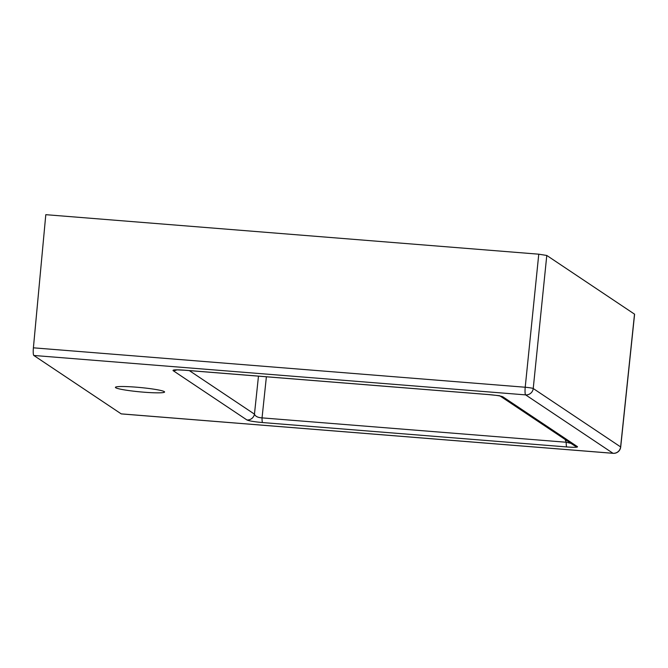 <?xml version="1.0" encoding="UTF-8"?>
<svg xmlns="http://www.w3.org/2000/svg" width="668" height="668" viewBox="0 0 668 668"><rect width="100%" height="100%" fill="white"/><g stroke="black" fill="none" stroke-linecap="round" stroke-linejoin="round"><path stroke-width="1" d="M115.698 387.732A24.699 2.171 -174.6 0 0 141.775 392.016A24.699 2.171 -174.6 0 0 164.587 391.999A24.699 2.171 -174.6 0 0 164.295 391.623A24.699 2.171 -174.6 0 0 138.218 387.34A24.699 2.171 -174.6 0 0 115.405 387.348A24.699 2.171 -174.6 0 0 115.698 387.732M33.817 355.468L121.2 413.868L613.015 453.288L525.632 394.888L33.817 355.468A7.056 1.127 -85.4 0 1 33.4 347.819L525.215 387.24L538.767 254.191L546.783 255.46L634.6 314.202L620.697 447.026A7.056 0.668 6 0 0 620.614 446.909L634.516 314.094M538.767 254.191L45.8 214.679L33.4 347.819M570.998 443.393L566.213 442.249A7.056 1.127 94.6 0 0 566.798 446.942C574.48 447.502 578.029 447.401 577.444 446.65A7.056 6.939 -56.2 0 1 574.188 445.523L500.29 396.141M566.798 446.942L262.633 422.56A7.056 1.127 -85.4 0 1 262.048 417.876C257.898 417.625 255.368 416.381 254.458 414.135L258.474 376.142M262.633 422.56C254.358 421.817 249.122 420.949 246.935 419.963A7.056 6.939 -56.2 0 0 254.458 414.135L189.32 370.606M500.482 396.191A7.056 6.939 -56.2 0 0 502.92 396.85C501.109 395.999 496.266 395.231 488.4 394.546A7.056 1.127 -85.4 0 0 488.492 394.579L184.335 370.206A7.056 1.127 94.6 0 0 184.435 370.181M246.935 419.963L173.079 370.615A7.056 6.939 -56.2 0 0 176.778 369.888M488.592 394.563A7.056 1.127 -85.4 0 1 488.492 394.579L499.664 395.723M173.079 370.615C172.511 369.755 176.235 369.604 184.234 370.164A7.056 1.127 94.6 0 0 184.335 370.206L176.035 369.83M502.92 396.85L577.444 446.65M184.234 370.164L488.4 394.546M266.39 376.777L262.048 417.876L566.213 442.249L565.07 439.427M546.783 255.46L533.231 388.509L620.614 446.909A7.056 6.939 123.8 0 1 613.015 453.288A7.056 1.127 -85.4 0 0 613.115 453.321A7.056 7.056 0 0 0 620.697 447.026M525.215 387.24A7.056 0.551 5.8 0 1 533.231 388.509A7.056 6.939 123.8 0 1 525.632 394.888A7.056 1.127 94.6 0 1 525.215 387.24M121.3 413.901L613.115 453.321"/></g></svg>
